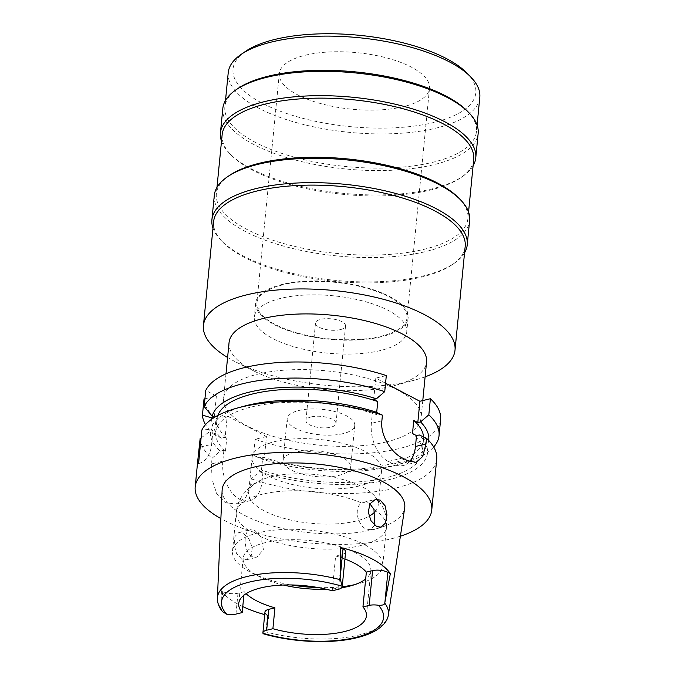 <?xml version="1.0" encoding="UTF-8"?>
<svg xmlns="http://www.w3.org/2000/svg" width="675" height="675" viewBox="0 0 675 675"><rect width="100%" height="100%" fill="white"/><g stroke="black" fill="none" stroke-linecap="round" stroke-linejoin="round"><path stroke-width="0.51" stroke-dasharray="3.38 2.53" d="M242.764 606.606A86.83 32.67 5.6 0 1 221.383 590.785L222.733 591.494A10.868 4.092 -174.4 0 0 237.997 593.215L244.232 591.705A64.142 24.131 -174.4 0 0 246.097 593.679M244.232 591.705L243.878 595.249M341.618 587.782A64.142 24.131 5.6 0 1 326.219 589.233M283.34 585.031A64.142 24.131 5.6 0 1 259.968 576.948A64.142 24.131 5.6 0 1 243.16 558.25A64.142 24.131 5.6 0 1 265.351 542.633A64.142 24.131 5.6 0 1 334.707 545.012A64.142 24.131 5.6 0 1 370.828 570.772A64.142 24.131 5.6 0 1 365.681 579.015M264.954 611.997A10.868 4.092 -174.4 0 0 267.562 615.043L268.912 615.752A86.83 32.67 5.6 0 1 264.693 614.621M268.912 615.752L265.807 631.901C264.963 633.682 263.993 634.12 262.913 633.234M222.547 611.677L221.172 608.453L221.383 590.785M222.126 490.168A91.741 34.518 -174.4 0 0 274.674 526.534A91.741 34.518 -174.4 0 0 373.039 529.706A91.741 34.518 -174.4 0 0 404.688 508.072M241.667 559.111L236.512 553.357L234.124 544.548L234.968 536.507L238.815 532.508L243.16 533.275L248.915 538.819L252.281 547.459L251.26 555.576L246.409 559.786L241.667 559.111M344.925 559.027A64.142 24.131 -174.4 0 0 335.635 555.998L341.871 554.487A10.868 4.092 -174.4 0 0 345.634 551.838M332.227 590.785L335.635 555.998M400.393 536.203A118.842 44.71 5.6 0 1 390.639 538.954A118.842 44.71 5.6 0 1 220.885 518.602M200.137 438.598A118.842 44.71 -174.4 0 0 212.06 458.266L220.261 451.178A109.029 41.015 -174.4 0 1 210.558 430.979L213.005 430.38L210.904 429.275L201.867 430.034M217.848 415.446A103.756 39.032 -174.4 0 0 216.996 419.15L215.722 432.194A103.756 39.032 5.6 0 0 225.475 451.145L223.881 450.309L222.809 461.177L211.511 463.911L212.06 458.266M211.511 463.911L211.992 479.174L216.658 493.568L225.205 502.63L235.946 504.09L245.903 497.306L250.703 484.498L262.001 481.764A30.181 19.001 76.4 0 1 249.514 500.808A30.181 19.001 76.4 0 1 239.676 499.306A30.181 19.001 76.4 0 1 222.809 461.177M262.001 481.764L263.073 470.897L259.462 471.766L251.252 478.853L250.703 484.498M251.252 478.853A118.842 44.71 -174.4 0 0 395.626 488.084A118.842 44.71 -174.4 0 0 436.742 459.143M198.585 463.506A30.181 19.001 76.4 0 0 199.142 463.388A30.181 19.001 76.4 0 0 211.629 444.344L213.005 430.38M223.881 450.309L220.261 451.178M215.722 432.194A103.756 39.032 5.6 0 1 251.615 406.941A103.756 39.032 5.6 0 1 376.481 414.593L372.431 412.467L375.173 411.801M244.654 406.046A109.029 41.015 -174.4 0 0 210.904 429.275M201.099 437.881L210.558 430.979M263.073 470.897L261.478 470.053A103.756 39.032 5.6 0 0 386.345 477.706A103.756 39.032 5.6 0 0 422.238 452.444A103.756 39.032 5.6 0 0 412.484 433.502M259.462 471.766A109.029 41.015 -174.4 0 0 389.762 479.503A109.029 41.015 -174.4 0 0 419.268 434.962M261.478 470.053L262.752 457.009L264.347 457.844L266.439 436.539L227.247 415.952L215.941 418.686A118.842 44.71 -174.4 0 1 204.019 399.018M225.475 451.145L226.749 438.1L225.155 437.257L227.247 415.952M204.93 398.798L216.371 396.031L205.748 390.445M266.439 436.539L255.133 439.273A118.842 44.71 -174.4 0 0 399.507 448.495A118.842 44.71 -174.4 0 0 440.623 419.563M385.56 383.231L375.806 378.11L386.311 375.57M386.775 441.804A99.225 37.328 5.6 0 1 279.475 438.134A99.225 37.328 5.6 0 1 223.594 398.284A99.225 37.328 5.6 0 1 257.926 374.127A99.225 37.328 5.6 0 1 365.217 377.798A99.225 37.328 5.6 0 1 421.099 417.648A99.225 37.328 5.6 0 1 386.775 441.804M216.371 396.031L214.279 417.336M373.714 399.423L375.806 378.11M409.472 461.624A30.181 19.001 -103.6 0 1 402.967 465.539A30.181 19.001 -103.6 0 1 393.137 464.037L388.235 461.464A30.181 19.001 -103.6 0 1 371.368 423.335L372.431 412.467M376.684 412.501L376.481 414.593M433.696 446.985A118.842 44.71 5.6 0 1 401.785 463.59A118.842 44.71 5.6 0 1 397.929 464.577A118.842 44.71 5.6 0 1 253.564 455.355L255.133 439.273M264.347 457.844L260.736 458.722L253.564 455.355M262.752 457.009A103.756 39.032 -174.4 0 0 387.619 464.662A103.756 39.032 -174.4 0 0 423.52 439.4A103.756 39.032 -174.4 0 0 423.554 436.936M428.701 440.471A109.029 41.015 5.6 0 1 394.58 465.548A109.029 41.015 5.6 0 1 391.044 466.459A109.029 41.015 5.6 0 1 260.736 458.722M216.996 419.15A103.756 39.032 -174.4 0 0 226.749 438.1M225.155 437.257L221.543 438.134A109.029 41.015 5.6 0 1 211.705 419.192M221.543 438.134L214.363 434.767L215.941 418.686M214.363 434.767A118.842 44.71 5.6 0 1 205.537 424.617M229.053 342.622A99.225 37.328 -174.4 0 0 255.04 371.554A99.225 37.328 -174.4 0 0 392.226 386.142A99.225 37.328 -174.4 0 0 395.44 385.315A99.225 37.328 -174.4 0 0 426.558 361.986M425.098 376.836A126.394 47.554 5.6 0 1 415.378 379.89A126.394 47.554 5.6 0 1 411.286 380.945A126.394 47.554 5.6 0 1 236.537 362.357A126.394 47.554 5.6 0 1 227.593 357.472M213.612 221.687A126.394 47.554 -174.4 0 0 222.564 241.962A126.394 47.554 -174.4 0 0 421.462 277.121A126.394 47.554 -174.4 0 0 452.469 264.507A126.394 47.554 -174.4 0 0 465.193 246.35M464.56 252.821A128.275 48.263 5.6 0 1 454.326 263.216A128.275 48.263 5.6 0 1 422.862 276.024A128.275 48.263 5.6 0 1 220.995 240.342A128.275 48.263 5.6 0 1 212.979 228.15M214.296 195.404A128.275 48.263 -174.4 0 0 286.538 246.923A128.275 48.263 -174.4 0 0 425.25 251.674A128.275 48.263 -174.4 0 0 469.631 220.438M458.966 198.239A126.394 47.554 5.6 0 1 467.918 218.523A126.394 47.554 5.6 0 1 424.195 249.286A126.394 47.554 5.6 0 1 287.516 244.612A126.394 47.554 5.6 0 1 216.346 193.852A126.394 47.554 5.6 0 1 229.061 175.694M222.142 134.705A126.394 47.554 -174.4 0 0 231.095 154.988A126.394 47.554 -174.4 0 0 429.992 190.148A126.394 47.554 -174.4 0 0 461 177.533A126.394 47.554 -174.4 0 0 473.723 159.376M473.082 165.839A128.275 48.263 5.6 0 1 462.856 176.243A128.275 48.263 5.6 0 1 431.384 189.051A128.275 48.263 5.6 0 1 229.525 153.368A128.275 48.263 5.6 0 1 221.51 141.176M222.826 108.43A128.275 48.263 -174.4 0 0 295.059 159.95A128.275 48.263 -174.4 0 0 433.772 164.7A128.275 48.263 -174.4 0 0 478.153 133.464M467.497 111.265A126.394 47.554 5.6 0 1 476.449 131.541A126.394 47.554 5.6 0 1 432.717 162.312A126.394 47.554 5.6 0 1 296.047 157.638A126.394 47.554 5.6 0 1 224.868 106.878A126.394 47.554 5.6 0 1 237.592 88.72M228.226 72.681A126.394 47.554 -174.4 0 0 299.405 123.441A126.394 47.554 -174.4 0 0 436.075 128.115A126.394 47.554 -174.4 0 0 479.798 97.343M245.295 51.519A121.981 45.892 -174.4 0 0 280.142 111.164A121.981 45.892 -174.4 0 0 433.603 122.538A121.981 45.892 -174.4 0 0 467.167 73.271M403.405 106.675A75.457 28.392 5.6 0 1 321.806 103.883A75.457 28.392 5.6 0 1 279.315 73.575A75.457 28.392 5.6 0 1 305.421 55.207A75.457 28.392 5.6 0 1 387.02 57.999A75.457 28.392 5.6 0 1 429.511 88.307A75.457 28.392 5.6 0 1 403.405 106.675M282.909 284.825A75.457 28.392 -174.4 0 0 256.804 303.193A75.457 28.392 -174.4 0 0 299.295 333.501A75.457 28.392 -174.4 0 0 380.886 336.285A75.457 28.392 -174.4 0 0 407 317.917A75.457 28.392 -174.4 0 0 364.5 287.609A75.457 28.392 -174.4 0 0 282.909 284.825M381.628 336.673A76.587 28.814 5.6 0 1 298.806 333.838A76.587 28.814 5.6 0 1 255.673 303.083A76.587 28.814 5.6 0 1 282.175 284.437A76.587 28.814 5.6 0 1 364.989 287.272A76.587 28.814 5.6 0 1 408.122 318.026A76.587 28.814 5.6 0 1 381.628 336.673M280.808 298.35A76.587 28.814 -174.4 0 0 254.306 316.997A76.587 28.814 -174.4 0 0 297.439 347.76A76.587 28.814 -174.4 0 0 380.261 350.587A76.587 28.814 -174.4 0 0 406.755 331.948A76.587 28.814 -174.4 0 0 363.623 301.185A76.587 28.814 -174.4 0 0 280.808 298.35M340.335 329.619A15.095 5.678 5.6 0 1 324.017 329.062A15.095 5.678 5.6 0 1 315.512 322.996A15.095 5.678 5.6 0 1 320.735 319.326A15.095 5.678 5.6 0 1 337.053 319.882A15.095 5.678 5.6 0 1 345.549 325.941A15.095 5.678 5.6 0 1 340.335 329.619M311.167 416.914A15.095 5.678 -174.4 0 0 305.944 420.584A15.095 5.678 -174.4 0 0 314.44 426.642A15.095 5.678 -174.4 0 0 330.767 427.207A15.095 5.678 -174.4 0 0 335.981 423.529A15.095 5.678 -174.4 0 0 327.485 417.471A15.095 5.678 -174.4 0 0 311.167 416.914M343.01 433.637A33.953 12.774 5.6 0 1 306.29 432.38A33.953 12.774 5.6 0 1 287.17 418.745A33.953 12.774 5.6 0 1 298.915 410.476A33.953 12.774 5.6 0 1 335.635 411.733A33.953 12.774 5.6 0 1 354.763 425.368A33.953 12.774 5.6 0 1 343.01 433.637M294.823 452.225A33.953 12.774 -174.4 0 0 283.078 460.493A33.953 12.774 -174.4 0 0 302.198 474.128A33.953 12.774 -174.4 0 0 338.918 475.386A33.953 12.774 -174.4 0 0 350.663 467.117A33.953 12.774 -174.4 0 0 331.543 453.482A33.953 12.774 -174.4 0 0 294.823 452.225M359.125 486A65.078 24.486 5.6 0 1 288.748 483.595A65.078 24.486 5.6 0 1 252.096 457.456A65.078 24.486 5.6 0 1 274.615 441.61A65.078 24.486 5.6 0 1 344.993 444.015A65.078 24.486 5.6 0 1 381.645 470.154A65.078 24.486 5.6 0 1 359.125 486M374.827 511.979A65.078 24.486 -174.4 0 0 378.194 505.297A65.078 24.486 -174.4 0 0 371.824 493.18A65.078 24.486 -174.4 0 0 271.173 476.752A65.078 24.486 -174.4 0 0 257.259 481.95A65.078 24.486 -174.4 0 0 248.653 492.59A65.078 24.486 -174.4 0 0 285.306 518.729A65.078 24.486 -174.4 0 0 355.683 521.142A65.078 24.486 -174.4 0 0 369.023 516.257M260.896 536.819L254.863 530.44L250.366 529.706L248.754 530.44C242.975 533.917 244.223 552.884 252.146 556.571L256.989 557.221L263.419 549.467L260.896 536.819A75.457 28.392 5.6 0 0 360.357 545.678A75.457 28.392 5.6 0 0 386.463 527.31L382.683 565.844A75.457 28.392 -174.4 0 0 340.192 535.537A75.457 28.392 -174.4 0 0 258.593 532.752A75.457 28.392 -174.4 0 0 232.487 551.121A75.457 28.392 -174.4 0 0 252.256 573.117A75.457 28.392 -174.4 0 0 291.372 584.955M318.355 587.596A75.457 28.392 -174.4 0 0 342.208 586.693M354.544 584.685A75.457 28.392 -174.4 0 0 356.577 584.221A75.457 28.392 -174.4 0 0 359.024 583.588A75.457 28.392 -174.4 0 0 382.683 565.844M374.684 525.167L370.482 529.748L366.112 528.989C357.691 525.403 353.337 507.195 361.842 503.069L363.791 502.251L368.516 502.934L369.942 503.862M266.009 630.855L267.562 615.043M221.172 608.453A85.919 32.324 5.6 0 1 217.401 598.058M388.378 614.815A85.919 32.324 5.6 0 1 358.729 635.082A85.919 32.324 5.6 0 1 265.807 631.901M341.871 554.487L338.462 589.275M235.946 614.09L237.997 593.215M222.733 591.494L221.181 607.314M200.197 447.112L211.629 444.344M381.873 420.795L371.368 423.335M388.235 461.464L402.435 458.03M407.337 460.595L393.137 464.037M248.754 530.44A75.457 28.392 5.6 0 1 236.267 512.578A75.457 28.392 5.6 0 1 262.373 494.21A75.457 28.392 5.6 0 1 361.842 503.069M373.984 509.448A75.457 28.392 5.6 0 1 386.463 527.31C387.07 520.349 385.906 513.793 382.978 507.634L379.299 501.373L371.824 493.18M243.16 558.25L238.731 603.492M370.828 570.772L366.398 616.005M198.416 463.565L199.142 463.388M235.946 504.09L249.514 500.808M423.52 439.4L422.238 452.444M394.58 465.548L401.785 463.59M402.967 465.539L416.011 462.383M225.998 373.79L223.594 398.284M422.778 400.57L421.099 417.648M395.44 385.315L415.378 379.89M255.04 371.554L236.537 362.357M452.469 264.507L454.326 263.216M222.564 241.962L220.995 240.342M216.979 187.38L216.346 193.852M468.551 212.051L467.918 218.523M461 177.533L462.856 176.243M231.095 154.988L229.525 153.368M225.509 100.406L224.868 106.878M477.082 125.078L476.449 131.541M279.315 73.575L256.804 303.193M429.511 88.307L407 317.917M255.673 303.083L254.306 316.997M408.122 318.026L406.755 331.948M315.512 322.996L305.944 420.584M345.549 325.941L335.981 423.529M287.17 418.745L283.078 460.493M354.763 425.368L350.663 467.117M252.096 457.456L248.653 492.59M381.645 470.154L378.194 505.297M232.487 551.121L236.267 512.578C237.026 505.634 239.439 499.432 243.506 493.957L248.332 488.531L257.259 481.95M246.409 559.786L256.989 557.221M370.482 529.748L381.063 527.183M363.791 502.251L375.342 499.458M350.722 585.849L359.024 583.588M259.968 576.948L252.256 573.117M238.815 532.508L250.366 529.706"/><path stroke-width="1.01" d="M246.097 593.679A64.142 24.131 -174.4 0 0 274.944 607.837L268.709 609.348A10.868 4.092 -174.4 0 0 264.954 611.997L262.904 632.872A10.868 4.092 5.6 0 1 266.667 630.222L272.902 628.712A64.142 24.131 -174.4 0 0 344.208 631.623A64.142 24.131 -174.4 0 0 366.398 616.005A64.142 24.131 -174.4 0 0 362.939 606.918L369.174 605.408A10.868 4.092 5.6 0 1 378.413 605.281C382.497 605.433 384.607 604.716 384.733 603.112L390.344 573.649L387.847 572.341A10.868 4.092 -174.4 0 0 372.592 570.62L366.356 572.13L362.939 606.918M243.878 595.249L242.182 612.579A64.142 24.131 -174.4 0 1 238.731 603.492A64.142 24.131 -174.4 0 1 260.921 587.874A64.142 24.131 -174.4 0 1 332.227 590.785L338.462 589.275A10.868 4.092 5.6 0 0 342.217 586.626A10.868 4.092 5.6 0 0 342.208 586.263L340.107 578.526L343.018 548.792L340.529 547.484A87.59 32.948 5.6 0 1 390.344 573.649M365.681 579.015A64.142 24.131 5.6 0 1 350.722 585.849A64.142 24.131 5.6 0 1 348.637 586.381A64.142 24.131 5.6 0 1 341.618 587.782M326.219 589.233A64.142 24.131 5.6 0 1 283.34 585.031M272.902 628.712L274.944 607.837M264.693 614.621A86.83 32.67 5.6 0 1 242.764 606.606M384.733 603.112A85.919 32.324 5.6 0 1 388.378 614.815C387.948 619.068 384.801 625.565 374.33 631.387C369.225 634.112 363.082 636.306 355.902 637.968C330.421 644.068 292.376 642.305 263.326 633.783L262.913 633.234A10.868 4.092 5.6 0 1 262.904 632.872M388.378 614.815L404.688 508.072A91.741 34.518 -174.4 0 0 353.953 470.753A91.741 34.518 -174.4 0 0 253.918 467.134A91.741 34.518 -174.4 0 0 222.126 490.168L217.401 598.058A85.919 32.324 5.6 0 1 247.177 576.484A85.919 32.324 5.6 0 1 340.09 579.665M366.356 572.13A64.142 24.131 -174.4 0 0 344.925 559.027M342.217 586.626L345.634 551.838A10.868 4.092 -174.4 0 0 343.018 548.792M217.401 598.058C217.308 602.918 219.021 607.458 222.547 611.677L226.716 614.225A10.868 4.092 5.6 0 0 235.946 614.09L242.182 612.579M340.529 547.484L340.107 578.526M380.219 500.099L375.342 499.458L369.959 503.828L368.263 512.131L371.022 520.805L376.591 526.449L381.063 527.183L385.417 523.074L386.961 514.865L385.147 505.887L380.219 500.099M220.885 518.602A118.842 44.71 5.6 0 1 195.202 486.827A118.842 44.71 5.6 0 1 236.317 457.895A118.842 44.71 5.6 0 1 364.829 462.291A118.842 44.71 5.6 0 1 431.755 510.022A118.842 44.71 5.6 0 1 400.393 536.203M201.099 437.881L200.137 438.598L197.783 460.426L198.585 463.506L201.867 430.034A118.842 44.71 -174.4 0 1 237.448 408.012A118.842 44.71 -174.4 0 1 241.304 407.017A118.842 44.71 -174.4 0 1 382.43 415.15L381.873 420.795C379.983 435.13 391.534 452.993 402.435 458.03A118.842 44.71 -174.4 0 1 407.337 460.595L416.129 462.358L422.752 456.443L425.967 443.956L426.524 438.311L419.268 434.962L416.526 435.628L412.484 433.502L413.758 420.457L417.808 422.584L420.542 421.917A109.029 41.015 5.6 0 1 428.701 440.471M382.43 415.15L375.173 411.801A109.029 41.015 -174.4 0 0 248.189 405.143A109.029 41.015 -174.4 0 0 244.654 406.046L237.448 408.012M204.93 398.798L204.019 399.018L202.441 415.1L211.832 417.926L214.279 417.336L212.178 416.23L204.171 406.527L205.748 390.445A118.842 44.71 -174.4 0 1 245.185 367.436A118.842 44.71 -174.4 0 1 386.311 375.57L384.733 391.652A118.842 44.71 5.6 0 0 243.608 383.518A118.842 44.71 5.6 0 0 204.171 406.527M430.397 398.731L428.827 414.813A118.842 44.71 5.6 0 1 439.045 435.645L440.623 419.563A118.842 44.71 -174.4 0 0 430.397 398.731L419.892 401.271L385.56 383.231M376.684 412.501L377.764 401.541L373.714 399.423L376.448 398.756L384.733 391.652M419.892 401.271L417.808 422.584M416.526 435.628L415.462 446.496A30.181 19.001 -103.6 0 1 409.472 461.624M428.827 414.813L420.542 421.917M439.045 435.645A118.842 44.71 5.6 0 1 433.696 446.985M423.554 436.936A103.756 39.032 -174.4 0 0 413.758 420.457M431.755 510.022L436.742 459.143A118.842 44.71 -174.4 0 0 426.524 438.311M377.764 401.541A103.756 39.032 -174.4 0 0 252.897 393.896A103.756 39.032 -174.4 0 0 217.848 415.446M211.705 419.192A109.029 41.015 5.6 0 1 211.832 417.926M212.178 416.23A109.029 41.015 5.6 0 1 249.472 392.091A109.029 41.015 5.6 0 1 376.448 398.756M205.537 424.617A118.842 44.71 5.6 0 1 202.441 415.1M422.778 400.57L426.558 361.986A99.225 37.328 -174.4 0 0 370.676 322.135A99.225 37.328 -174.4 0 0 263.377 318.465A99.225 37.328 -174.4 0 0 229.053 342.622L225.998 373.79M227.593 357.472A126.394 47.554 5.6 0 1 203.437 325.51A126.394 47.554 5.6 0 1 247.16 294.739A126.394 47.554 5.6 0 1 383.83 299.413A126.394 47.554 5.6 0 1 455.009 350.173A126.394 47.554 5.6 0 1 425.098 376.836M455.009 350.173L465.193 246.35A126.394 47.554 -174.4 0 0 394.014 195.59A126.394 47.554 -174.4 0 0 257.344 190.915A126.394 47.554 -174.4 0 0 213.612 221.687L203.437 325.51M212.979 228.15A128.275 48.263 5.6 0 1 211.908 219.763A128.275 48.263 5.6 0 1 256.289 188.528A128.275 48.263 5.6 0 1 395.002 193.278A128.275 48.263 5.6 0 1 467.243 244.797A128.275 48.263 5.6 0 1 464.56 252.821M467.243 244.797L469.631 220.438A128.275 48.263 -174.4 0 0 460.544 199.859A128.275 48.263 -174.4 0 0 258.677 164.177A128.275 48.263 -174.4 0 0 227.205 176.985A128.275 48.263 -174.4 0 0 214.296 195.404L211.908 219.763M227.205 176.985L229.061 175.694A126.394 47.554 5.6 0 1 260.069 163.08A126.394 47.554 5.6 0 1 458.966 198.239L460.544 199.859M468.551 212.051L473.723 159.376A126.394 47.554 -174.4 0 0 402.545 108.616A126.394 47.554 -174.4 0 0 265.866 103.942A126.394 47.554 -174.4 0 0 222.142 134.705L216.979 187.38M221.51 141.176A128.275 48.263 5.6 0 1 220.438 132.781A128.275 48.263 5.6 0 1 264.811 101.554A128.275 48.263 5.6 0 1 403.532 106.296A128.275 48.263 5.6 0 1 475.765 157.823A128.275 48.263 5.6 0 1 473.082 165.839M475.765 157.823L478.153 133.464A128.275 48.263 -174.4 0 0 469.066 112.885A128.275 48.263 -174.4 0 0 267.199 77.203A128.275 48.263 -174.4 0 0 235.735 90.003A128.275 48.263 -174.4 0 0 222.826 108.43L220.438 132.781M235.735 90.003L237.592 88.72A126.394 47.554 5.6 0 1 268.599 76.106A126.394 47.554 5.6 0 1 467.497 111.265L469.066 112.885M477.082 125.078L479.798 97.343A126.394 47.554 -174.4 0 0 470.846 77.068A126.394 47.554 -174.4 0 0 271.949 41.909A126.394 47.554 -174.4 0 0 240.941 54.523A126.394 47.554 -174.4 0 0 228.226 72.681L225.509 100.406M470.846 77.068L467.167 73.271A121.981 45.892 -174.4 0 0 275.214 39.344A121.981 45.892 -174.4 0 0 245.295 51.519L240.941 54.523M369.023 516.257A65.078 24.486 -174.4 0 0 374.827 511.979M291.372 584.955A75.457 28.392 -174.4 0 0 318.355 587.596M342.208 586.693A75.457 28.392 -174.4 0 0 354.544 584.685M369.942 503.862L373.984 509.448L374.684 525.167M268.709 609.348L266.667 630.222M378.413 605.281A81.397 30.62 5.6 0 1 355.404 637.512A81.397 30.62 5.6 0 1 262.913 633.234M387.847 572.341L384.936 602.066M369.174 605.408L372.592 570.62M226.716 614.225A81.397 30.62 5.6 0 1 249.716 581.993A81.397 30.62 5.6 0 1 342.208 586.263M199.277 447.339L200.197 447.112M415.462 446.496L425.967 443.956M197.783 460.426L195.202 486.827"/></g></svg>

